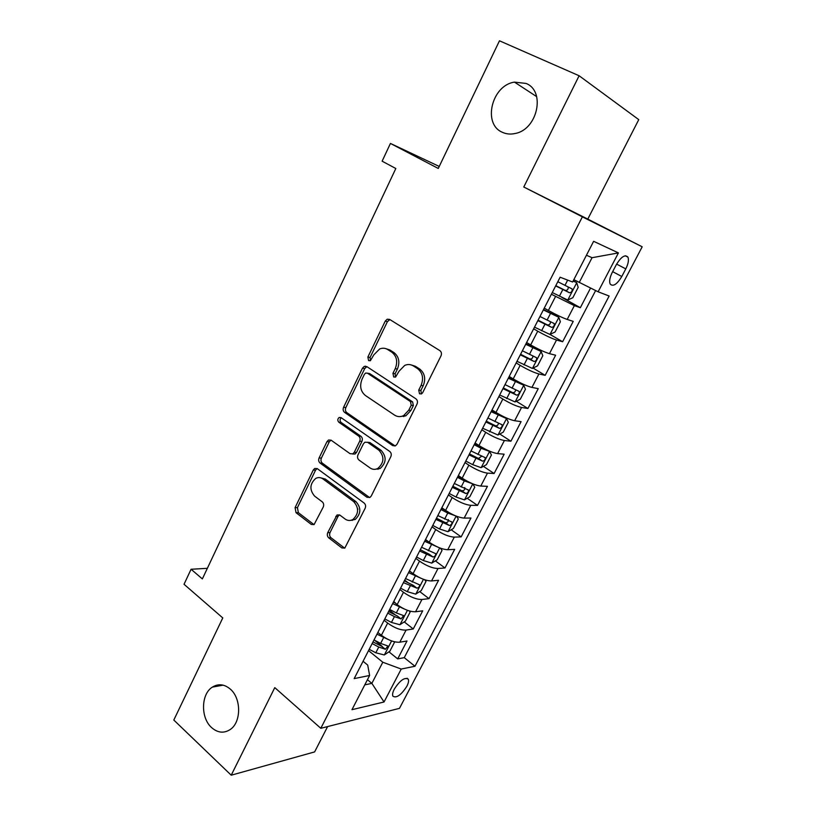 <?xml version="1.0" encoding="UTF-8"?>
<svg xmlns="http://www.w3.org/2000/svg" width="816" height="816" viewBox="0 0 816 816"><rect width="100%" height="100%" fill="white"/><g stroke="black" fill="none" stroke-linecap="round" stroke-linejoin="round"><path stroke-width="1.22" d="M419.516 393.791L421.515 393.883L422.688 392.669L440.987 355.898C441.864 353.675 441.487 351.91 439.844 350.615L389.599 319.393L387.172 319.209L385.244 321.116L367.873 357.031L368.597 360.601L370.362 360.723L373.85 354.827L379.664 348.973C382.49 347.81 385.183 348.004 387.722 349.554L391.802 352.165C396.79 356.215 397.933 361.712 395.24 368.669L392.945 373.34L393.7 376.961L395.576 377.074L399.075 371.158L404.726 365.405C407.725 364.089 410.601 364.262 413.335 365.915L417.537 368.597C422.657 372.749 423.841 378.349 421.087 385.387L418.741 390.109L419.516 393.791M230.326 689.122C224.369 684.124 218.382 683.451 212.374 687.113C200.991 694.008 200.491 717.845 211.558 727.556C217.688 732.911 223.91 733.564 230.204 729.535C241.373 722.303 241.414 698.404 230.326 689.122M526.024 83.426L514.488 82.13C491.773 85.201 482.368 123.93 502.207 132.212C506.267 134.15 510.683 134.548 515.457 133.426C537.622 129.265 545.782 90.964 526.024 83.426M406.847 686.287C408.469 683.114 408.938 680.758 408.255 679.198C404.716 676.984 400.054 680.299 394.281 689.143C392.68 692.315 392.21 694.661 392.894 696.201C396.484 698.384 401.135 695.079 406.847 686.287M327.736 532.654C326.93 534.715 327.267 536.449 328.726 537.836L341.822 547.913L344.811 548.087L365.16 508.276C365.986 506.165 365.639 504.421 364.12 503.033L317.332 468.68L314.701 468.476L313.252 470.036L295.086 507.623L296.035 512.683L311.273 524.413L314.058 524.617L323.258 507.011C324.054 504.951 323.728 503.237 322.279 501.881L314.599 496.108C309.325 489.743 309.733 483.827 315.802 478.38C318.271 477.156 320.657 477.34 322.952 478.931L353.685 501.605C359.101 507.858 358.846 513.815 352.94 519.466C350.237 520.945 347.616 520.792 345.076 519.007L339.925 515.141L337.049 514.947L327.736 532.654L330.031 532.603C329.236 534.653 329.562 536.377 331.021 537.764L344.678 548.158M579.115 75.755L523.78 187.007L587.785 219.096L638.765 119.636L579.115 75.755L499.474 40.8L438.274 168.453L390.436 143.432L382.123 161.18L395.821 168.514L202.358 578.911L191.077 569.262L184.039 584.276L222.778 617.926L173.808 720.049L231.224 775.2L314.619 751.913L327.614 726.577M523.78 187.007L582.379 216.852L320.81 728.3L274.778 687.633L231.224 775.2M392.659 445.587L395.576 445.74L397.086 444.128L417.017 404.073C417.874 401.89 417.506 400.136 415.905 398.81L366.761 366.568L364.252 366.384L362.498 368.169L343.577 407.306C342.771 409.408 343.108 411.101 344.587 412.386L392.659 445.587L395.107 445.944M390.813 456.715L371.3 495.944L369.944 497.434L366.976 497.281L320.066 463.039C318.617 461.723 318.291 460.03 319.087 457.97L326.981 441.629L328.511 440.008L331.123 440.201L350.044 453.686L352.798 453.859L354.287 452.268L359.693 441.221C360.509 439.11 360.172 437.386 358.663 436.07L338.803 422.188C337.355 420.495 337.498 418.924 339.211 417.466L341.017 417.598L389.742 451.462C391.303 452.819 391.66 454.573 390.813 456.715M374.534 640.203L382.184 646.374M388.957 651.841L397.698 658.9L407.011 640.988L399.789 642.202L406.082 630.074C400.605 630.309 394.465 627.983 387.661 623.077L384.112 620.262M389.283 610.174L396.097 615.519M404.246 621.904L413.263 628.963L422.698 610.827L415.579 611.765L421.954 599.474C416.527 599.536 410.377 597.149 403.481 592.294L399.881 589.529M404.685 580.156L408.469 583.022M419.72 591.58L429.022 598.658L438.58 580.288L431.562 580.941L438.019 568.497C432.664 568.375 426.493 565.916 419.516 561.122L415.854 558.399M435.367 560.878L444.985 567.967L454.665 549.362L447.76 549.719L454.298 537.122C449.004 536.795 442.813 534.276 435.744 529.543L432.031 526.871M451.197 529.768L461.152 536.877L470.954 518.038L464.161 518.099L470.781 505.328C465.548 504.818 459.357 502.228 452.186 497.556L448.412 494.935M467.211 498.27L477.523 505.4L487.448 486.316L480.777 486.061L487.478 473.137C482.327 472.413 476.116 469.761 468.853 465.161L465.018 462.58M483.398 466.354L494.108 473.515L504.155 454.186L497.607 453.614L504.4 440.507C499.31 439.589 493.088 436.856 485.724 432.327L481.838 429.797M499.769 434.02L510.908 441.211L521.087 421.627L514.661 420.73L521.546 407.459C516.528 406.327 510.296 403.522 502.829 399.055L498.872 396.586M516.324 401.268L527.921 408.49L538.244 388.651L531.94 387.416L538.917 373.973C533.98 372.616 527.728 369.74 520.159 365.344L516.14 362.926M533.062 368.067L545.17 375.329L555.625 355.225L549.454 353.654L556.522 340.027C551.657 338.446 545.394 335.498 537.724 331.184L533.644 328.817M549.964 334.417L562.632 341.741L573.23 321.371L567.191 319.444C562.387 317.73 556.114 314.741 548.383 310.468L544.252 308.132M399.789 642.202C394.291 642.508 388.151 640.203 381.388 635.276L377.859 632.451M415.579 611.765C410.132 611.898 403.981 609.521 397.127 604.656L393.761 601.453M431.562 580.941C426.187 580.89 420.016 578.452 413.08 573.638L409.438 570.894M447.76 549.719C442.435 549.474 436.264 546.975 429.226 542.222L425.534 539.529M464.161 518.099C458.908 517.66 452.717 515.1 445.587 510.408L441.833 507.756M480.777 486.061C475.585 485.428 469.384 482.797 462.162 478.166L458.347 475.565M497.607 453.614C492.487 452.768 486.275 450.065 478.951 445.505L475.075 442.955M514.661 420.73C509.612 419.679 503.38 416.915 495.965 412.417L492.028 409.918M531.94 387.416C526.973 386.152 520.72 383.306 513.203 378.889L509.204 376.441M549.454 353.654C544.558 352.175 538.295 349.248 530.675 344.903L526.616 342.516M616.315 264.68L612.265 272.422C609.776 277.471 609.083 281.347 610.164 284.039C613.071 286.936 616.947 284.427 621.792 276.502L625.78 268.892C628.3 263.813 629.014 259.896 627.922 257.122C625.056 254.194 621.19 256.714 616.315 264.68M582.379 216.852L642.192 246.789L399.473 708.359L320.81 728.3M397.698 658.9L404.257 657.655L414.967 666.264L609.134 296.024L598.118 291.791L573.852 279.653M414.967 666.264L401.227 669.049L384.04 701.984L351.961 709.696L369.617 675.475L354.175 678.606L560.123 277.216L572.628 282.01L593.63 241.312L618.416 252.909L598.118 291.791M561.775 297.381L580.339 307.703L574.362 305.633L551.381 294.25M562.632 341.741L556.522 340.027M545.17 375.329L538.917 373.973M527.921 408.49L521.546 407.459M510.908 441.211L504.4 440.507M494.108 473.515L487.478 473.137M477.523 505.4L470.781 505.328M461.152 536.877L454.298 537.122M444.985 567.967L438.019 568.497M429.022 598.658L421.954 599.474M413.263 628.963L406.082 630.074M404.257 657.655L595.619 290.578M580.339 307.703L590.539 288.089M367.445 679.697L371.861 683.369L382.796 662.235L368.536 650.607M579.197 282.55L592.059 257.703L586.449 255.245M587.785 219.096L642.192 246.789M207.356 568.313L191.077 569.262M439.232 166.444L390.436 143.432M364.762 684.889L371.861 683.369L384.04 701.984M363.069 661.266L367.71 665.101L369.617 675.475M378.451 468.425L378.012 469.312M365.354 366.139L366.282 366.751M404.552 415.048L403.767 416.629M357.908 509.031L357.632 509.592M352.655 519.629L352.257 520.424M403.41 582.644L416.935 588.152C418.873 587.653 419.74 586.541 419.557 584.837L405.511 578.544M382.796 662.235L401.227 669.049M592.059 257.703L618.416 252.909M421.403 393.944L420.872 390.456L423.208 385.744C425.972 378.726 424.789 373.147 419.669 369.005L417.537 368.597M411.325 364.956L415.477 366.323L419.669 369.005M385.978 348.697L389.905 350.003L393.985 352.604C398.953 356.643 400.095 362.131 397.402 369.067L395.117 373.728L395.556 377.084M389.905 319.586L387.416 321.647L370.087 357.459L370.433 360.692M366.874 366.639L364.721 368.567L345.831 407.592C345.025 409.693 345.362 411.376 346.841 412.661L394.842 445.781M411.223 405.246L410.448 401.564L367.414 373.177L365.639 373.055L364.415 374.299L362.08 379.134C359.448 385.937 360.55 391.384 365.374 395.485L394.546 415.109C397.443 416.945 400.472 417.109 403.645 415.579L408.765 410.183L411.223 405.246L413.365 405.542L412.6 401.88L410.448 401.564M368.2 373.32L369.628 373.565L412.6 401.88M399.473 416.629L405.807 415.854L410.917 410.468L408.765 410.183M413.365 405.542L410.917 410.468M330.99 440.12L329.276 441.823L321.392 458.113C320.596 460.173 320.923 461.856 322.361 463.172L369.648 497.587M352.522 453.982L355.042 454.022L356.531 452.431L361.927 441.415C362.753 439.304 362.406 437.59 360.907 436.274L341.068 422.433L338.803 422.188M341.323 417.812C339.752 419.312 339.67 420.852 341.068 422.433M370.138 467.986C372.626 469.649 375.217 469.781 377.9 468.394C384.214 462.631 384.55 456.562 378.92 450.218L367.7 442.374L364.925 442.201L363.406 443.822L357.979 454.889C357.153 456.991 357.5 458.714 359.009 460.061L370.138 467.986M375.064 469.312L380.113 468.517C386.407 462.764 386.753 456.725 381.133 450.391L378.92 450.218M367.496 442.252L369.923 442.568L381.133 450.391M339.476 514.865L338.018 516.406L330.031 532.603M350.543 520.373L355.205 519.445C361.1 513.805 361.345 507.868 355.939 501.636L353.685 501.605M320.372 477.737L325.258 479.023L355.939 501.636M317.118 468.537L315.568 470.149L297.432 507.634L298.37 512.683L314.017 524.647M552.248 292.546L567.712 300.013L572.822 297.738L578.187 287.365L576.698 282.632L573.128 281.051M576.698 282.632L573.271 280.765M555.655 285.916L569.486 292.76C571.567 292.475 572.434 291.2 572.098 288.925L557.807 281.724M568.171 286.967C568.395 289.405 567.385 290.527 565.141 290.363L555.798 285.631M534.5 327.155L549.913 334.438L555.084 332.01L560.378 321.779L558.787 317.291L543.344 309.907M558.787 317.291L543.538 309.529M537.856 320.617L551.636 327.349C553.687 327.032 554.564 325.778 554.237 323.585L539.978 316.475M550.463 321.769C550.453 324.064 549.413 325.105 547.342 324.88L538.07 320.188M516.977 361.304L532.358 368.414L537.571 365.833L542.803 355.735L541.11 351.482L525.708 344.291M541.11 351.482L525.973 343.771M520.282 354.848L534.011 361.468C536.051 361.131 536.918 359.897 536.622 357.765L522.383 350.768M532.94 356.082C532.766 358.244 531.716 359.193 529.788 358.948L520.577 354.287M499.688 394.995L515.039 401.931L520.302 399.208L525.453 389.242L523.668 385.223L508.307 378.206M523.668 385.223L508.633 377.553M502.952 388.63L516.62 395.138C518.65 394.771 519.517 393.557 519.231 391.496L505.022 384.601M515.62 389.926C515.324 391.945 514.274 392.822 512.468 392.557L503.309 387.937M482.623 428.247L497.944 435.01L503.248 432.154L508.337 422.321L506.461 418.526L491.13 411.682M506.461 418.526L503.299 416.507M502.503 416.119L491.528 410.897M485.846 421.964L499.463 428.359C501.473 427.972 502.34 426.778 502.075 424.789L487.886 417.986M498.505 423.3C498.107 425.187 497.066 426.003 495.373 425.738L486.275 421.148M465.783 461.071L472.668 464.641L481.063 467.66L486.418 464.671L491.446 454.961L489.478 451.391L481.083 448.29L474.178 444.71M489.478 451.391L488.294 450.605M483.919 448.453L474.647 443.802M468.965 454.869L482.521 461.152C484.52 460.744 485.387 459.571 485.143 457.633L470.985 450.942M481.603 456.236L478.502 458.47L469.455 453.92M449.167 493.456L456.001 497.015L464.406 499.882L469.802 496.771L474.769 487.183L472.709 483.827L464.304 480.879L457.45 477.319M464.539 479.696L457.98 476.289M452.309 487.336L465.814 493.527C467.782 493.088 468.659 491.936 468.425 490.059L454.298 483.46M464.743 487.56C465.089 489.651 464.12 490.722 461.846 490.793L452.86 486.275M455.399 515.783L447.749 513.05L440.936 509.5M445.903 510.632L441.527 508.348M456.399 516.191L458.306 518.986L453.4 528.452L447.974 531.695L439.549 528.972L432.766 525.433M435.866 519.394L449.31 525.473C451.268 525.014 452.146 523.872 451.931 522.056L437.825 515.569M448.351 519.578C448.576 521.597 447.596 522.638 445.403 522.689L436.468 518.201M438.274 547.322L424.636 541.263M428.41 541.63L425.289 539.998M440.354 548.158L442.048 550.392L437.213 559.735L431.735 563.111L423.31 560.521L416.568 557.002M419.628 551.035L433.021 557.012C434.969 556.532 435.836 555.41 435.642 553.646L421.566 547.261M433.021 557.012L429.175 554.186L420.301 549.729M421.352 578.442L408.551 572.628M411.376 572.353L409.255 571.251M424.585 579.707L426.003 581.4L421.229 590.621L415.711 594.119L407.266 591.671L400.585 588.163M416.935 588.152L413.151 585.276L404.328 580.859M404.644 609.164L392.659 603.595M394.72 602.779L393.424 602.106M409.081 610.868L410.152 612.02L405.44 621.129L399.891 624.73L391.435 622.424L384.795 618.926M387.773 613.112L394.434 616.61L401.054 618.905L403.675 615.621L396.321 612.928L389.671 609.43M401.054 618.905L397.331 615.978L388.559 611.582M388.171 639.489L376.972 634.165M378.41 632.89L377.798 632.563M393.853 641.631L394.505 642.253L389.844 651.25L384.265 654.962L375.809 652.79L369.209 649.312M372.157 643.569L378.757 647.047L385.376 649.261L387.998 646.027L380.633 643.416L374.014 639.928M385.376 649.261L381.704 646.292L372.994 641.937M381.388 635.276L387.661 623.077M397.127 604.656L403.481 592.294M413.08 573.638L419.516 561.122M429.226 542.222L435.744 529.543M445.587 510.408L452.186 497.556M462.162 478.166L468.853 465.161M478.951 445.505L485.724 432.327M495.965 412.417L502.829 399.055M513.203 378.889L520.159 365.344M530.675 344.903L537.724 331.184M548.383 310.468L555.523 296.555M567.191 319.444L574.362 305.633M616.631 264.098L625.78 268.892M612.663 271.667L621.792 276.502M423.208 385.744L421.087 385.387M415.477 366.323L413.335 365.915M395.117 373.728L392.945 373.34M397.402 369.067L395.24 368.669M393.985 352.604L391.802 352.165M389.905 350.003L387.722 349.554M370.087 357.459L367.873 357.031M387.416 321.647L385.244 321.116M420.872 390.456L418.741 390.109M346.841 412.661L344.587 412.386M345.831 407.592L343.577 407.306M364.721 368.567L362.498 368.169M369.628 373.565L367.414 373.177M369.209 497.321L366.976 497.281M322.361 463.172L320.066 463.039M321.392 458.113L319.087 457.97M329.276 441.823L326.981 441.629M356.531 452.431L354.287 452.268M361.927 441.415L359.693 441.221M360.907 436.274L358.663 436.07M369.923 442.568L367.7 442.374M338.018 516.406L335.733 516.416M325.258 479.023L322.952 478.931M313.599 524.382L311.273 524.413M298.37 512.683L296.035 512.683M297.432 507.634L295.086 507.623M315.568 470.149L313.252 470.036M344.097 547.811L341.822 547.913M331.021 537.764L328.726 537.836M567.834 299.962L576.728 282.754M564.958 285.376L567.671 280.112M559.388 296.198L562.805 289.568M565.141 290.363L569.486 292.76M550.045 334.376L558.827 317.404M547.077 320.117L550.453 313.548M541.579 330.786L544.945 324.248M547.342 324.88L551.636 327.349M532.491 368.342L541.151 351.594M529.431 354.389L532.766 347.912M524.005 364.915L527.33 358.469M529.788 358.948L534.011 361.468M515.171 401.86L523.719 385.325M512.02 388.202L515.314 381.817M506.665 398.596L509.949 392.231M512.468 392.557L516.62 395.138M498.076 434.938L506.512 418.618M494.843 421.576L498.086 415.273M489.559 431.837L492.793 425.554M495.373 425.738L499.463 428.359M481.205 467.588L489.529 451.483M477.88 454.512L481.083 448.29M472.668 464.641L475.861 458.439M478.502 458.47L482.521 461.152M464.549 499.81L472.76 483.908M461.142 487.019L464.304 480.879M456.001 497.015L459.153 490.895M461.846 490.793L465.814 493.527M448.106 531.624L456.134 516.089M444.628 519.109L447.749 513.05M439.549 528.972L442.66 522.934M445.403 522.689L449.31 525.473M431.878 563.02L439.691 547.903M428.318 550.79L431.399 544.802M423.31 560.521L426.38 554.564M415.854 594.028L423.463 579.309M412.223 582.063L415.262 576.147M407.266 591.671L410.305 585.786M400.024 624.648L407.439 610.317M396.321 612.928L399.33 607.094M391.435 622.424L394.434 616.61M384.407 654.871L391.609 640.927M380.633 643.416L383.591 637.653M375.809 652.79L378.757 647.047M223.125 685.154L212.374 687.113M536.673 96.635L514.488 82.13M407.072 678.239L408.255 679.198M625.291 255.755L627.922 257.122M389.344 319.75L387.172 319.209M366.476 366.782L364.252 366.384M405.807 415.854L403.645 415.579M330.796 440.201L328.511 440.008M355.042 454.022L352.798 453.859M341.139 417.68L339.211 417.466M380.113 468.517L377.9 468.394M339.334 514.947L337.049 514.947M355.205 519.445L352.94 519.466M317.016 468.588L314.701 468.476M570.649 288.13L572.098 288.925M553.217 323.003L554.237 323.585M535.796 357.275L536.622 357.765M518.527 391.058L519.231 391.496M501.432 424.381L502.075 424.789M484.551 457.246L485.143 457.633M467.884 489.682L468.425 490.059M451.421 521.699L451.931 522.056"/></g></svg>
